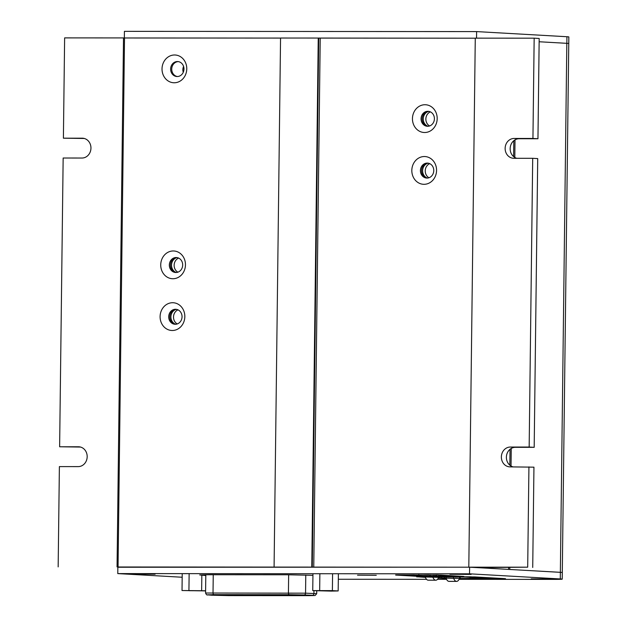 <?xml version="1.0" encoding="UTF-8"?>
<svg xmlns="http://www.w3.org/2000/svg" width="627" height="627" viewBox="0 0 627 627"><rect width="100%" height="100%" fill="white"/><g stroke="black" fill="none" stroke-linecap="round" stroke-linejoin="round"><path stroke-width="0.94" d="M508.364 569.394L477.641 567.584L527.699 567.176L117.852 567.247M58.162 566.894L59.385 466.606L78.234 466.613A9.922 8.833 93.2 0 0 87.177 456.95A9.922 8.833 93.2 0 0 78.916 446.792A9.922 8.833 93.2 0 0 78.477 446.777L59.628 446.769L63.155 158.02L82.004 158.035A9.922 8.833 93.2 0 0 90.946 148.364A9.922 8.833 93.2 0 0 82.686 138.206A9.922 8.833 93.2 0 0 82.247 138.191L63.398 138.183L84.331 138.473M59.628 446.769L80.554 447.059M63.398 138.183L64.628 37.894L123.511 37.926L117.053 566.926M118.056 566.988L124.514 37.988L123.511 37.926M177.394 61.548A7.5 6.67 -86.8 0 0 170.63 68.852A7.5 6.67 -86.8 0 0 176.877 76.525A7.5 6.67 -86.8 0 0 183.962 69.417A7.5 6.67 -86.8 0 0 177.723 61.556A7.5 6.67 -86.8 0 0 177.394 61.548M178.28 61.611A7.5 6.67 -86.8 0 0 171.743 68.727A7.5 6.67 -86.8 0 0 177.433 76.533M174.565 54.988A13.888 12.36 -86.8 0 0 163.6 75.812A13.888 12.36 -86.8 0 0 185.02 75.828A13.888 12.36 -86.8 0 0 174.565 54.988M175.466 309.276A7.5 6.67 -86.8 0 0 168.71 316.58A7.5 6.67 -86.8 0 0 174.957 324.261A7.5 6.67 -86.8 0 0 182.034 317.152A7.5 6.67 -86.8 0 0 175.803 309.291A7.5 6.67 -86.8 0 0 175.466 309.276M176.352 309.346A7.5 6.67 -86.8 0 0 169.823 316.455A7.5 6.67 -86.8 0 0 175.505 324.261M172.637 302.723A13.888 12.36 -86.8 0 0 161.672 323.548A13.888 12.36 -86.8 0 0 183.092 323.556A13.888 12.36 -86.8 0 0 172.637 302.723M176.101 257.525A7.5 6.67 -86.8 0 0 169.337 264.829A7.5 6.67 -86.8 0 0 175.584 272.502A7.5 6.67 -86.8 0 0 182.669 265.393A7.5 6.67 -86.8 0 0 176.43 257.532A7.5 6.67 -86.8 0 0 176.101 257.525M176.986 257.587A7.5 6.67 -86.8 0 0 170.45 264.704A7.5 6.67 -86.8 0 0 176.14 272.51M173.264 250.965A13.888 12.36 -86.8 0 0 162.307 271.789A13.888 12.36 -86.8 0 0 183.719 271.805A13.888 12.36 -86.8 0 0 173.264 250.965M280.551 38.082L124.514 37.988M274.085 567.02L280.551 38.028L318.242 38.051L311.776 567.043M475.274 38.2L318.242 38.051M534.188 447.333L529.164 447.051L532.699 158.31L537.715 158.592L534.188 447.333L515.339 447.325A9.922 8.833 -86.8 0 0 506.467 456.056A9.922 8.833 -86.8 0 0 513.019 466.88M529.164 447.051L510.323 447.043A9.922 8.833 -86.8 0 0 501.373 456.707A9.922 8.833 -86.8 0 0 509.641 466.864A9.922 8.833 -86.8 0 0 510.08 466.88L533.945 467.17L532.723 567.459M527.699 567.176L528.929 466.888M468.808 567.145L475.274 38.145L534.165 38.176L532.942 138.465L514.093 138.457A9.922 8.833 -86.8 0 0 505.143 148.121A9.922 8.833 -86.8 0 0 513.411 158.278A9.922 8.833 -86.8 0 0 513.85 158.294L532.699 158.31M532.942 138.465L537.958 138.755L539.181 38.466L534.165 38.176M537.958 138.755L519.117 138.739A9.922 8.833 -86.8 0 0 510.237 147.47A9.922 8.833 -86.8 0 0 516.789 158.294M508.56 569.394L508.583 567.451M509.837 465.187L510.033 449.293M513.607 156.601L513.803 140.714M427.826 111.292A7.5 6.67 -86.8 0 0 421.062 118.597A7.5 6.67 -86.8 0 0 427.308 126.27A7.5 6.67 -86.8 0 0 434.393 119.161A7.5 6.67 -86.8 0 0 428.155 111.3A7.5 6.67 -86.8 0 0 427.826 111.292M428.703 111.355A7.5 6.67 -86.8 0 0 422.175 118.472A7.5 6.67 -86.8 0 0 427.865 126.278M424.988 104.733A13.888 12.36 -86.8 0 0 414.024 125.557A13.888 12.36 -86.8 0 0 435.444 125.572A13.888 12.36 -86.8 0 0 424.988 104.733M427.191 163.091A7.5 6.67 -86.8 0 0 420.427 170.395A7.5 6.67 -86.8 0 0 426.673 178.068A7.5 6.67 -86.8 0 0 433.759 170.959A7.5 6.67 -86.8 0 0 427.52 163.098A7.5 6.67 -86.8 0 0 427.191 163.091M428.076 163.153A7.5 6.67 -86.8 0 0 421.54 170.27A7.5 6.67 -86.8 0 0 427.23 178.076M424.361 156.531A13.888 12.36 -86.8 0 0 413.397 177.355A13.888 12.36 -86.8 0 0 434.817 177.37A13.888 12.36 -86.8 0 0 424.361 156.531M182.175 577.24L117.774 573.595L117.86 566.988L469.623 567.2L560.366 572.333A17.642 0.4 0.7 0 1 562.301 572.537L562.294 572.529A17.642 0.4 -179.3 0 0 560.358 572.326L509.571 569.457M509.767 569.457L509.79 567.451M511.029 466.033L511.248 448.446M514.798 157.455L515.018 139.86M469.623 567.2L469.537 573.815L560.279 578.948A17.642 0.4 0.7 0 1 562.215 579.152L568.76 43.537A17.642 0.4 -179.3 0 0 568.76 43.537A17.642 0.4 -179.3 0 0 566.824 43.326L539.142 41.758M438.485 575.022L435.922 574.983M416.783 575.139L428.868 574.959M430.506 575.108L429.197 575.084M415.85 575.092L408.922 575.531L400.794 575.069L414.337 574.951M414.674 575.077L415.27 575.178M416.265 575.837L414.58 575.837M414.141 575.821L409.141 575.531M409.509 575.562L416.414 575.837L417.974 575.139M416.414 575.837L414.361 575.837M412.966 575.178L411.704 575.178M451.722 576.307L449.771 575.829M451.479 576.346L436.878 576.276L435.93 575.186M459.027 576.135L455.79 576.174M451.291 576.284L451.871 575.947M452.498 576.346L457.929 576.072M437.199 576.299L435.781 576.276L435.796 574.951M436.956 576.338L423.139 576.331M434.017 574.912L434.002 576.237L435.781 576.276M430.051 574.912L430.036 576.237L434.002 576.237M416.265 575.868L418.82 576.017L418.836 574.693M418.82 576.017L430.036 576.237M423.076 576.331L414.949 575.868M421.556 576.244L422.073 576.276M401.883 575.131L408.804 575.523M437.238 574.998L436.235 575.092M438.257 575.202L455.79 576.252M456.37 576.205L457.514 576.291M459.912 577.044A8.331 3.793 -90 0 1 456.581 581.386A8.331 3.793 -90 0 1 453.266 577.114M456.581 581.386L449.042 581.378A8.331 3.793 -90 0 1 446.032 578.125M438.775 577.036A8.331 3.793 -90 0 1 435.796 580.21A8.331 3.793 -90 0 1 432.802 576.989M435.796 580.21L428.257 580.202A8.331 3.793 -90 0 1 425.216 576.832M438.657 577.349L425.999 576.997M460.226 577.044L460.124 578.509L446.792 578.172M418.342 576.738L425.357 577.224M438.391 577.961L446.134 578.4M471.143 576.801L418.342 576.832M503.669 578.549L471.143 576.864M459.379 578.674L503.669 578.705M454.857 577.044L425.858 576.981M479.263 577.835L479.255 578.494L491.027 578.502L465.336 577.052L454.857 577.114M477.954 577.765L477.946 578.423L479.255 578.494M470.109 577.318L470.093 578.415L477.946 578.423M460.21 578.486L470.093 578.415M441.62 577.036L441.612 578.094L446.134 578.125L446.15 577.059M438.414 577.914L441.612 578.094M183.272 72.301A7.054 6.278 93.2 0 1 182.857 69.683A7.054 6.278 93.2 0 1 183.593 66.446M178.617 258.081A7.72 6.866 -86.8 0 0 174.149 264.923A7.72 6.866 -86.8 0 0 177.872 272.189M176.281 272.502A7.72 6.866 93.2 0 1 171.539 264.806A7.72 6.866 93.2 0 1 177.018 257.595M177.99 309.84A7.72 6.866 -86.8 0 0 173.522 316.674A7.72 6.866 -86.8 0 0 177.237 323.94M175.654 324.253A7.72 6.866 93.2 0 1 170.912 316.564A7.72 6.866 93.2 0 1 176.383 309.354M427.34 178.068A7.72 6.866 93.2 0 1 422.637 170.348A7.72 6.866 93.2 0 1 428.147 163.169M429.722 163.655A7.72 6.866 -86.8 0 0 425.247 170.481A7.72 6.866 -86.8 0 0 428.946 177.755M427.975 126.27A7.72 6.866 93.2 0 1 423.264 118.55A7.72 6.866 93.2 0 1 428.774 111.371M430.357 111.857A7.72 6.866 -86.8 0 0 425.874 118.683A7.72 6.866 -86.8 0 0 429.581 125.956M313.21 595.352L289.408 594.694L207.764 594.804L228.526 595.587L313.21 595.352M189.142 590.689L201.001 590.767L189.142 590.689M205.609 590.759L182.018 590.524L205.601 590.908M188.931 590.368L189.135 573.642M201.643 590.54L201.831 575.186M182.018 590.524L182.222 573.634M319.872 590.767L331.73 590.853L319.872 590.767M331.26 591.104L338.172 590.947L332.381 590.618L312.748 590.603L331.26 591.104M338.172 590.947L338.384 573.729M312.748 590.603L312.951 573.713M319.668 590.446L319.872 573.721M332.381 590.618L332.584 573.729M416.689 576.762L425.404 577.365M438.32 578.094L446.189 578.541M416.689 576.871L474.592 576.903L505.487 578.682L459.356 578.729M562.215 579.152A17.642 0.4 0.7 0 1 552.606 579.387L459.074 579.332M446.549 579.324L437.505 579.317M426.556 579.317L338.314 579.262M117.774 573.595L469.537 573.815M449.896 574.261L471.151 574.395L449.896 574.261M133.857 574.066L155.112 574.207L133.857 574.066M531.202 578.862L552.458 578.995L531.202 578.862M312.936 575.327L287.581 574.771L208.713 574.724L199.707 574.943L205.695 575.515M395.645 574.967L440.789 575.1L463.855 576.44L418.131 576.056M395.645 575.077L418.131 576.346M357.531 575.178L376.286 575.304L357.531 575.178M568.76 43.537L568.838 36.93A17.642 0.4 -179.3 0 0 566.926 36.727L476.622 31.593L124.412 31.35L124.334 37.965L124.749 37.988M458.439 38.192L319.3 38.098M280.551 38.067L124.334 37.965M476.536 38.145L476.622 31.593M82.247 138.191L83.125 138.246M78.477 446.777L79.347 446.824M312.277 567.074L318.743 38.075M313.759 567.106L320.225 38.106M510.323 447.043L515.339 447.325M514.093 138.457L519.117 138.739M560.358 572.326L566.824 43.326M436.878 576.276L450.421 576.284M444.371 577.036L444.355 578.094M207.529 594.851A1.763 1.685 -85.1 0 0 207.717 594.874C206.988 595.289 206.275 594.67 205.578 593.017L305.553 593.173L305.78 575.037M228.769 595.603A1.763 0.799 -90 0 1 228.745 595.603L308.421 595.65L312.497 595.297L304.126 594.945A1.763 1.403 -87.6 0 0 305.553 593.173L313.923 593.526L313.962 590.673M304.126 594.945L289.212 594.686A1.763 0.799 -90 0 1 288.428 592.876L288.647 574.771M289.212 594.686L213.807 594.639A1.763 0.799 90 0 1 213.023 592.828L213.243 574.724M211.667 595.211A1.763 1.685 -85.1 0 0 211.793 595.227L207.717 594.874A1.763 1.685 -85.1 0 0 207.843 594.882L228.722 595.603A1.763 0.799 -90 0 1 228.722 595.603L211.793 595.227A1.763 1.685 -85.1 0 0 211.926 595.235M213.807 594.639L207.843 594.882M312.497 595.297A1.763 1.403 -87.6 0 0 313.923 593.526L316.69 593.745L316.729 590.83M308.421 595.65A1.763 0.799 90 0 0 308.445 595.65A1.763 0.799 90 0 0 308.46 595.65L228.745 595.603M308.218 595.634L308.225 595.133M228.526 595.587L228.534 594.655M212.341 595.235L212.349 594.655M560.366 572.333L560.279 578.948M566.847 43.326L566.926 36.727M414.251 575.837L409.392 575.562M451.511 576.346L437.967 576.338M423.107 576.331L436.988 576.338M414.831 575.868L421.752 576.26M205.578 593.017L205.805 574.724M308.445 595.65L315.115 595.501L316.69 593.745"/></g></svg>
